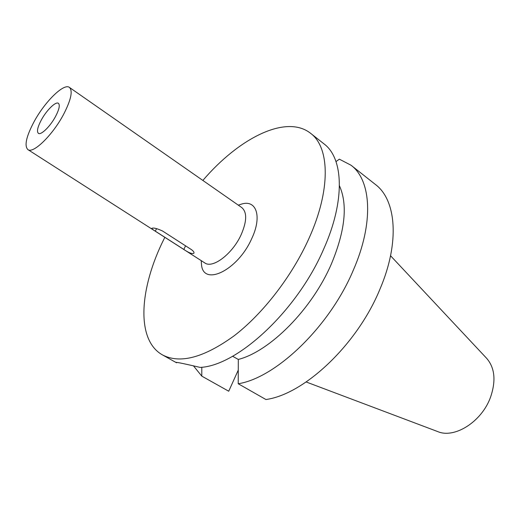 <?xml version="1.0" encoding="UTF-8"?>
<svg xmlns="http://www.w3.org/2000/svg" width="520" height="520" viewBox="0 0 520 520"><rect width="100%" height="100%" fill="white"/><g stroke="black" fill="none" stroke-linecap="round" stroke-linejoin="round"><path stroke-width="0.78" d="M306.176 381.979L437.645 431.554C454.467 438.945 481.845 421.707 490.568 397.111C496.138 380.705 494.819 367.763 486.623 358.293L390.553 255.756M265.922 399.522C304.252 394.381 357.409 344.526 380.036 288.958C400.036 242.151 396.207 199.914 375.427 184.489L351.039 165.237C371.235 180.167 374.153 222.489 353.366 270.049C329.797 326.482 276.114 377.832 238.225 383.754L265.922 399.522M238.258 370.13L228.722 391.222L201.799 376.135L201.806 367.237M202.858 180.44C239.005 138.125 286.26 113.997 310.596 133.309L324.025 143.904C343.519 158.256 345.384 200.636 323.707 249.015C297.349 310.622 237.497 365.807 200.187 367.413C185.166 363.909 177.08 362.219 175.929 362.336L176.579 362.785L176.858 362.401M339.45 185.796C347.874 204.561 345.215 230.536 331.481 263.718C312.084 309.147 270.003 351.41 238.31 359.444L232.596 356.252M310.596 133.309C329.732 147.355 331.052 189.748 308.919 238.524C292.103 276.003 263.133 313.521 234.254 335.725C203.899 357.701 179.972 364.091 162.461 354.9C135.662 339.982 139.419 288.164 163.937 239.122L164.834 237.322M201.331 262.288L201.461 263.894C202.43 287.118 237.445 270.972 251.661 238.758C262.366 216.437 256.38 199.199 241.41 204.133L239.883 204.627M27.866 149.584L204.789 262.918C212.628 268.931 232.544 253.838 241.131 234.748C246.942 221.286 247.156 212.232 241.781 207.578L69.427 87.412C72.989 90.896 71.032 99.912 63.55 114.445C52.624 135.155 33.091 154.083 27.866 149.584C24.187 145.815 26.221 136.584 33.976 121.888C44.707 101.835 63.895 82.856 69.427 87.412M155.311 231.166L183.827 249.431C188.734 252.831 192.094 254.111 193.908 253.266C194.311 252.297 193.44 251.05 191.289 249.522L162.584 231.042C157.163 228.501 153.589 227.591 151.859 228.312C151.736 228.735 152.887 229.691 155.311 231.166L156.578 228.612M55.549 116.454C59.176 109.46 60.138 105.092 58.448 103.35C55.848 101.088 46.508 110.247 41.288 120.042C37.557 127.16 36.595 131.593 38.395 133.341C40.989 135.447 50.323 126.328 55.549 116.454M351.039 165.237L339.346 159.172L335.998 161.603M201.799 376.135L193.401 365.775M238.31 359.444L238.225 383.754M183.827 249.431L185.562 245.837M176.196 362.583L162.461 354.9M238.284 205.14L241.41 204.133M201.194 260.618L201.461 263.894"/></g></svg>
